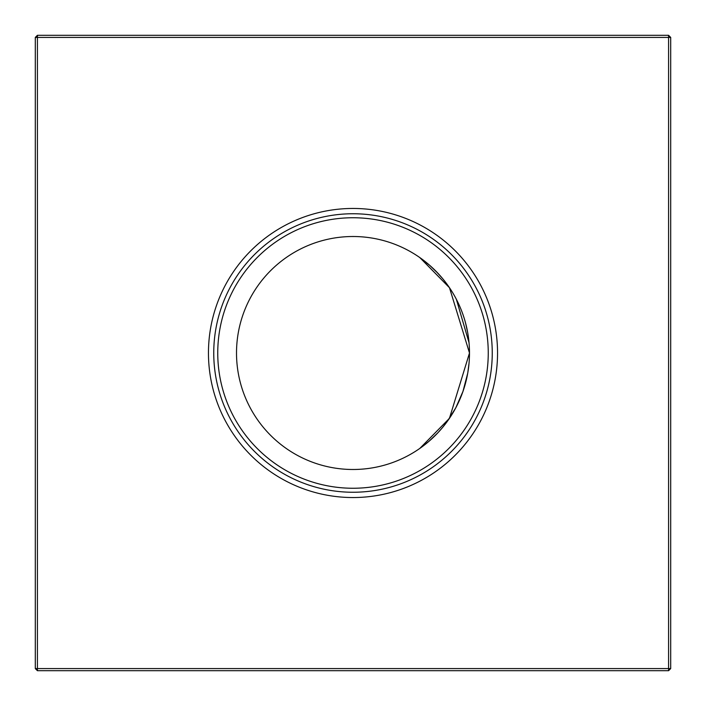 <?xml version="1.0" encoding="UTF-8"?>
<svg xmlns="http://www.w3.org/2000/svg" width="706" height="706" viewBox="0 0 706 706"><rect width="100%" height="100%" fill="white"/><g stroke="black" fill="none" stroke-linecap="round" stroke-linejoin="round"><path stroke-width="1.06" d="M419.823 257.584L449.484 287.73L469.49 353A116.49 116.49 0 0 0 353 236.51A116.49 116.49 0 0 0 236.51 353A116.49 116.49 0 0 0 353 469.49A116.49 116.49 0 0 0 469.49 353L449.44 418.34L419.832 448.407M419.805 448.434L428.913 441.356M428.966 441.312L437.861 432.804M442.644 427.395L447.225 421.491M447.295 421.394L455.794 407.803L462.977 391.398M462.924 391.548L467.743 373.112L469.049 363.113M442.583 427.465L437.932 432.725L442.583 427.465M467.725 373.218L462.942 391.512M459.615 399.949L455.811 407.777M208.455 353A144.545 144.545 0 0 0 353 497.545A144.545 144.545 0 0 0 497.545 353A144.545 144.545 0 0 0 353 208.455A144.545 144.545 0 0 0 208.455 353M213.75 353A139.25 139.25 0 0 0 353 492.25A139.25 139.25 0 0 0 492.25 353A139.25 139.25 0 0 0 353 213.75A139.25 139.25 0 0 0 213.75 353M217.748 353A135.252 135.252 0 0 0 353 488.252A135.252 135.252 0 0 0 488.252 353A135.252 135.252 0 0 0 353 217.748A135.252 135.252 0 0 0 217.748 353M670.7 37.418L670.7 668.582L668.582 670.7L37.418 670.7L37.418 668.582L668.582 668.582L668.582 37.418L37.418 37.418L37.418 668.582L35.3 668.582L35.3 37.418L37.418 37.418L37.418 35.3L668.582 35.3L670.7 37.418L668.582 37.418L668.582 35.3M467.699 332.658L465.528 322.871M442.512 278.446L435.805 271.06M429.91 265.509L419.064 257.055M429.16 264.856L421.932 259.093L429.16 264.856M419.814 257.575L419.355 257.258L419.814 257.575M429.486 265.138L438.002 273.346M456.341 299.229L469.04 342.728L456.341 299.229M469.049 342.869L469.331 346.964L469.049 342.869M668.582 670.7L668.582 668.582L670.7 668.582M35.3 668.582L37.418 670.7M35.3 37.418L37.418 35.3"/></g></svg>
